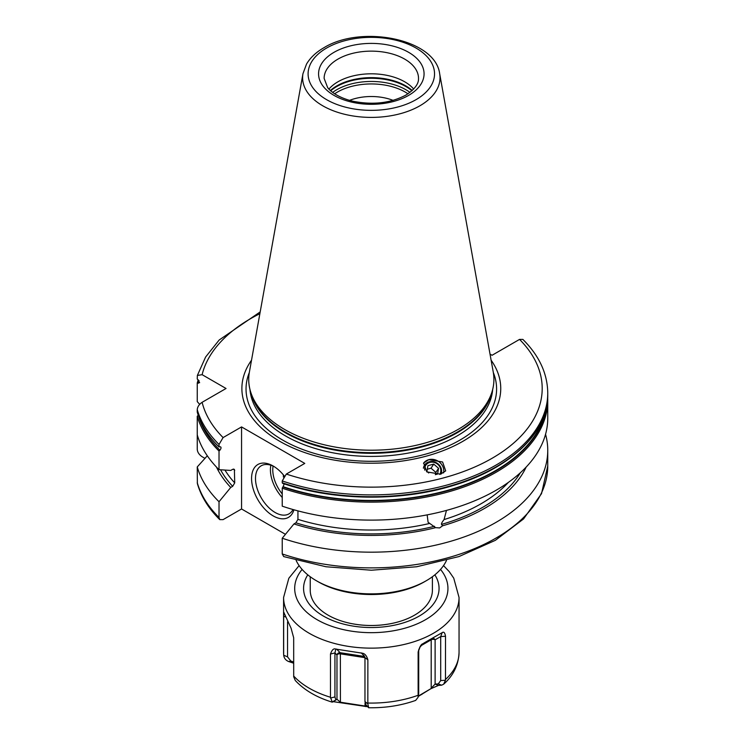 <?xml version="1.0" encoding="UTF-8"?>
<svg xmlns="http://www.w3.org/2000/svg" width="745" height="745" viewBox="0 0 745 745"><rect width="100%" height="100%" fill="white"/><g stroke="black" fill="none" stroke-linecap="round" stroke-linejoin="round"><path stroke-width="1.12" d="M219.021 501.739A176.435 101.86 180 0 1 197.248 466.938L197.369 483.589C201.15 496.57 208.619 508.593 219.775 519.638L219.021 517.449L219.021 501.739L230.745 487.444L232.673 486.327L234.722 482.881A155.053 89.521 180 0 1 224.962 470.067M545.554 434.279A176.435 101.86 180 0 1 547.752 450.315A176.435 101.86 180 0 1 459.097 538.672A176.435 101.86 180 0 1 282.234 538.235L282.234 553.945L283.724 556.589L326.012 566.759L371.345 570.223L416.669 566.759L458.948 556.571L495.378 540.321L523.549 518.948L541.522 493.656L547.752 466.016A176.435 101.86 0 0 1 459.097 554.373A176.435 101.86 0 0 1 282.234 553.945M198.263 379.773A176.435 101.86 180 0 0 197.248 382.977L199.632 382.688L197.248 378.888L197.369 375.452L202.119 374.679L226.042 388.49L202.119 402.3C199.111 404.358 197.49 406.807 197.248 409.648A176.435 101.86 0 0 0 219.021 444.448L219.021 446.944L219.915 446.739C221.405 447.037 221.405 448.192 219.915 450.204L219.021 451.032A176.435 101.86 180 0 1 197.248 416.222L197.248 449.393C197.49 452.224 199.111 454.674 202.119 456.732L204.95 458.371M219.915 446.739L220.753 446.935M219.021 444.448L223.09 437.576L241.557 426.913L241.557 508.975L223.09 519.628L219.775 519.638M219.021 451.032L219.021 469.676L230.745 470.44L232.673 469.322L234.377 469.35L234.722 482.881M197.248 416.222L198.319 415.3M544.735 413.708A175.205 101.152 180 0 1 283.128 486.699L282.802 486.997A175.652 101.413 0 0 0 546.43 407.338M219.021 469.676A176.435 101.86 180 0 1 197.248 434.875M197.248 382.977L197.248 401.62L199.669 404.33M197.248 409.648L197.248 412.134A176.435 101.86 180 0 0 219.021 446.944M282.234 488.189L282.234 506.172A176.435 101.86 180 0 0 459.097 506.609A176.435 101.86 180 0 0 547.752 418.243L547.752 400.27A176.435 101.86 180 0 1 459.097 488.627A176.435 101.86 180 0 1 282.234 488.189L282.802 486.997M241.557 426.913L304.77 463.409L286.303 474.071L282.234 480.944L282.234 482.769A176.435 101.86 0 0 0 459.097 483.207A176.435 101.86 0 0 0 547.752 394.85C548.348 432.212 510.688 468.27 453.984 485.274C401.285 501.785 334.058 501.012 282.532 483.3M446.46 510.409L444.067 519.572C442.102 522.077 441.245 523.688 441.506 524.396L442.614 525.774A160.454 92.641 0 0 0 526.156 467.078M297.935 510.884L297.935 519.377L295.886 522.822L293.958 523.94A160.454 92.641 0 0 0 435.611 527.656L428.086 522.236L427.164 514.87M230.745 487.444A160.454 92.641 180 0 1 216.478 467.078M197.248 466.938L207.306 455.782M442.614 525.774L439.634 527.935L435.611 527.656M293.958 523.94L282.234 538.235M285.447 534.314L241.557 508.975M490.024 354.108L492.054 355.281L519.544 339.403L522.86 339.394C539.194 355.654 547.491 373.534 547.752 393.025A176.435 101.86 180 0 1 459.097 481.382A176.435 101.86 180 0 1 282.234 480.944M282.802 483.309L282.234 482.769L282.802 483.309M283.128 486.699L284.208 483.859M293.921 509.785A30.536 17.629 60 0 1 273.164 515.885A30.536 17.629 60 0 1 251.568 478.486A30.536 17.629 60 0 1 273.164 466.016L273.164 466.016A30.536 17.629 60 0 1 284.217 475.915M491.123 360.208A129.425 74.724 0 0 1 462.841 441.329A129.425 74.724 180 0 1 299.658 450.716A129.425 74.724 180 0 1 251.512 360.208M440.546 474.202L445.696 470.887L442.595 461.993L428.803 459.665L423.654 462.98L426.755 471.874L440.546 474.202M491.691 392.829L490.713 395.763A121.603 70.207 0 0 1 457.3 432.1A121.603 70.207 180 0 1 335.688 449.58A121.603 70.207 180 0 1 251.922 395.763L250.944 392.829A122.599 70.784 180 0 0 335.39 447.093A122.599 70.784 180 0 0 458.007 429.474A122.599 70.784 0 0 0 491.691 392.829A122.599 70.784 0 0 0 493.255 372.128L439.662 73.643C435.099 38.656 361.111 24.622 323.842 47.773C316.076 52.234 310.302 57.672 306.521 64.089L302.973 73.643A68.708 39.671 0 0 0 341.778 113.547A68.708 39.671 0 0 0 419.901 105.781A68.708 39.671 0 0 0 439.662 73.643M250.944 392.829A122.599 70.784 180 0 1 249.379 372.128L302.973 73.643M328.945 89.055A47.196 27.248 180 0 1 337.941 81.792A47.196 27.248 0 0 1 413.689 89.055M393.099 100.37A38.87 22.443 0 0 0 349.535 100.37M418.196 696.491L430.843 688.715L438.507 685.409L441.617 685.195L443.647 684.199L445.463 680.241L445.51 636.249C444.895 632.663 443.787 631.462 442.185 632.645L431.765 638.53A2.775 1.602 -120 0 0 431.197 639.797L421.195 645.57M430.843 688.715L418.28 696.081M365.432 704.249L368.673 707.75L367.834 703.792L367.872 659.828C366.689 655.647 364.715 653.421 361.958 653.142L335.809 649.1C333.732 648.159 331.953 649.808 330.473 654.045L330.473 697.255L332.251 702.116L333.36 701.678L367.508 706.716M288.622 661.523L290.857 661.076L287.542 656.876L283.696 655.218L283.659 654.417L283.696 655.218C284.069 658.198 285.708 660.293 288.622 661.523L293.679 663.208M438.507 685.409L435.117 684.096L435.117 639.797A2.775 2.263 60 0 0 431.765 638.53L423.039 643.699C421.214 644.025 419.584 646.818 418.131 652.052L418.141 696.016L418.038 697.376L415.673 700.402C401.099 705.571 385.407 708.02 368.598 707.75M333.36 701.678L336.973 699.276L332.028 702.088C316.588 697.357 304.342 690.159 295.29 680.502L293.698 676.758L293.679 637.785L291.099 628.268L283.929 612.623M418.131 652.052L420.05 647.06L423.039 643.699M418.038 697.376L418.709 693.26L418.709 649.705M283.677 654.939L283.584 652.434A87.733 50.651 180 0 0 283.659 654.417L283.659 616.199L285.307 616.907M284.087 613.172C283.864 611.449 283.715 612.455 283.659 616.199M442.185 632.645L440.695 636.584L440.695 680.567L438.265 683.882L435.117 684.096L431.197 688.166L431.197 639.797A2.775 1.602 0 0 1 435.117 639.797L440.695 636.584L445.51 636.249M441.617 685.195L438.265 683.882M431.765 638.53L423.635 643.224L431.765 638.53M432.398 576.742L432.398 590.236A61.081 35.266 180 0 1 414.509 615.174A61.081 35.266 180 0 1 391.786 623.463A61.081 35.266 180 0 1 350.848 623.463A61.081 35.266 180 0 1 310.237 590.236L310.237 576.742M424.324 581.845L426.289 580.718L424.324 581.845A74.956 43.275 0 0 1 318.311 581.845L316.346 580.718A77.731 44.877 0 0 0 426.289 580.718L426.289 580.718A77.731 44.877 0 0 0 446.506 560.37M296.128 560.37A77.731 44.877 0 0 0 316.346 580.718M367.872 659.828L364.966 657.584L364.966 701.576L365.851 704.37M365.301 706.558L365.041 706.036L340.372 702.218L336.973 699.276L336.973 654.985A2.775 1.602 180 0 1 340.372 653.849L340.418 702.703M366.493 705.506L365.041 706.036L365.041 703.001M335.818 699.723L334.933 696.929L334.933 652.937L335.809 649.1M330.473 654.045L334.933 652.937L336.973 654.985A2.775 2.682 -45 0 1 340.158 652.704A2.775 0.587 -81.2 0 1 340.372 653.849L364.966 657.658M361.958 653.142L364.966 657.584M292.906 662.882L293.679 662.733M293.679 661.97L290.857 661.076M287.542 656.876L287.542 621.879M443.582 472.907A11.38 10.216 33.3 0 0 439.848 462.487A11.38 10.216 33.3 0 0 428.803 459.665A11.38 10.216 -146.7 0 0 423.486 463.26M441.105 474.044A9.443 8.474 33.3 0 0 438.88 464.647A9.443 8.474 33.3 0 0 429.204 461.816A9.443 8.474 33.3 0 0 423.393 468.205M424.734 470.151A8.325 7.478 -146.7 0 1 429.856 462.403A8.325 7.478 33.3 0 1 438.898 465.467A8.325 7.478 33.3 0 1 439.736 474.397M435.313 474.677L437.576 474.071L438.554 468.307L433.73 464.107L427.919 465.672L426.932 471.436L428.729 472.991M433.73 464.107L431.038 468.205L427.313 469.21M438.554 468.307L435.862 472.404L431.038 468.205M435.48 474.63L435.862 472.404M292.99 509.524A27.761 16.027 -120 0 1 289.004 513.854A27.761 16.027 -120 0 1 275.129 512.486A27.761 16.027 60 0 1 256.988 488.022A27.761 16.027 60 0 1 261.244 465.774A27.761 16.027 60 0 1 274.169 466.621M283.426 477.061A11.101 6.407 60 0 1 283.426 474.938M197.248 482.639A176.435 101.86 0 0 0 219.021 517.449M219.915 450.204A175.205 101.152 180 0 1 198.636 416.39M198.319 383.275A175.205 101.152 180 0 1 199.092 380.695M234.722 470.412A155.053 89.521 180 0 1 233.483 469.043M444.067 519.572A155.053 89.521 0 0 0 508.332 482.425M297.935 519.377A155.053 89.521 0 0 0 429.446 523.502M232.673 486.327A157.828 91.123 180 0 1 220.576 469.778M520.364 472.749A157.828 91.123 180 0 1 441.506 524.396M434.493 526.287A157.828 91.123 180 0 1 295.886 522.822M286.303 474.071A170.884 98.657 0 0 0 492.147 458.25A170.884 98.657 0 0 0 519.544 339.403M202.119 402.3A170.884 98.657 0 0 0 223.09 437.576M259.865 313.701A170.884 98.657 0 0 0 202.119 374.679M249.296 372.575A125.281 72.33 180 0 0 310.488 452.196A125.281 72.33 180 0 0 459.907 440.109A125.281 72.33 0 0 0 493.339 372.575M492.678 389.439A121.482 70.142 0 0 1 457.216 435.872A121.482 70.142 180 0 1 327.372 451.666A121.482 70.142 180 0 1 249.957 389.439M251.139 393.416A121.482 70.142 180 0 0 333.173 449.757A121.482 70.142 180 0 0 457.216 432.761A121.482 70.142 0 0 0 491.495 393.416M326.617 48.043A63.213 36.496 0 0 0 326.617 99.662A63.213 36.496 0 0 0 416.017 99.662A63.213 36.496 0 0 0 416.017 48.043A63.213 36.496 0 0 0 326.617 48.043M334.021 52.318A52.746 30.452 0 0 0 334.021 95.388A52.746 30.452 0 0 0 408.614 95.388A52.746 30.452 0 0 0 408.614 52.318A52.746 30.452 0 0 0 334.021 52.318M337.941 59.116A47.196 27.248 0 0 0 324.122 78.383L327.614 87.491C329.467 90.443 337.299 97.427 352.59 101.162C372.714 105.241 390.464 103.229 405.839 95.109C418.997 86.625 418.504 80.302 418.513 78.383A47.196 27.248 0 0 0 389.374 53.212A47.196 27.248 0 0 0 337.941 59.116M412.236 90.49A48.751 28.142 0 0 0 336.842 85.88A48.751 28.142 180 0 0 330.398 90.49M330.724 90.788A48.863 28.208 180 0 1 336.768 86.541A48.863 28.208 0 0 1 411.911 90.788M409.955 92.399A48.863 28.208 0 0 0 336.768 89.717A48.863 28.208 180 0 0 332.68 92.399M334.663 93.796A47.885 27.649 180 0 1 337.457 92.045A47.885 27.649 0 0 1 407.971 93.796M421.763 694.517L422.164 693.949M418.131 695.271A87.733 50.651 180 0 1 367.872 703.047M330.473 697.255A87.733 50.651 180 0 1 293.679 676.013M418.141 696.016L418.709 693.26M283.584 652.434L283.584 597.49A87.733 50.651 0 0 0 337.746 644.285A87.733 50.651 0 0 0 433.348 633.306A87.733 50.651 0 0 0 459.05 597.49L453.742 578.148L449.235 571.611L443.526 565.604M440.519 569.422A76.623 44.244 0 0 1 425.497 619.71A76.623 44.244 180 0 1 327.13 624.571A76.623 44.244 180 0 1 302.116 569.422M445.51 679.459A87.733 50.651 0 0 0 459.05 652.434L459.05 597.49M445.463 680.241L440.695 680.567M434.847 574.842A67.748 39.113 0 0 1 419.221 616.078A67.748 39.113 180 0 1 334.756 621.349A67.748 39.113 180 0 1 307.787 574.842M367.834 703.792L364.966 701.576M330.519 698.018L334.933 696.929M336.517 649.053L340.158 652.704L364.631 656.485M361.185 652.871L364.51 656.196M270.882 465.234A27.761 16.027 -120 0 0 282.234 497.492M273.089 466.091A26.094 15.068 -120 0 0 282.234 493.944M547.752 450.315L547.752 466.016M547.752 393.025L547.752 394.85M547.752 400.27L547.687 397.56M299.108 565.604L288.827 578.26L283.584 597.49M443.647 684.199C453.407 675.538 458.538 664.94 459.05 652.434M391.786 623.463C378.143 626.173 364.491 626.173 350.848 623.463M197.369 375.452L205.611 357.023L219.188 339.99L260.191 311.904"/></g></svg>
